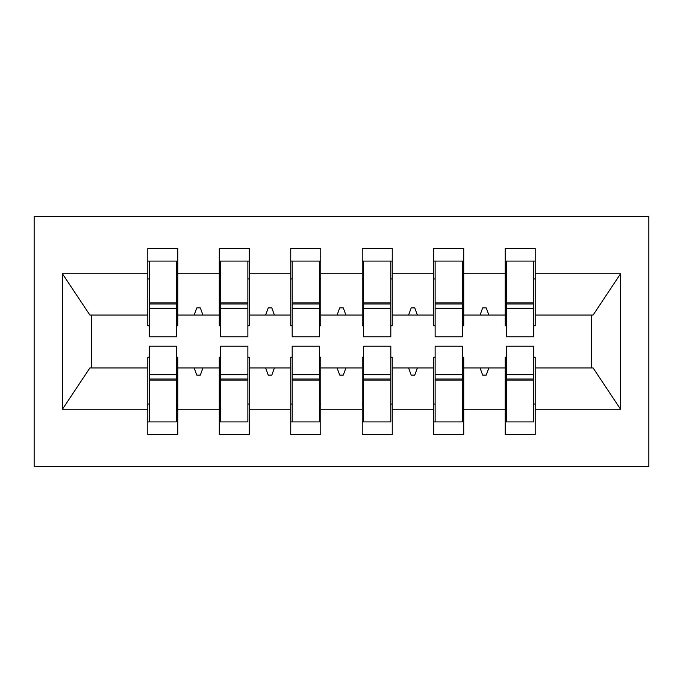 <?xml version="1.0" encoding="UTF-8"?>
<svg xmlns="http://www.w3.org/2000/svg" width="683" height="683" viewBox="0 0 683 683"><rect width="100%" height="100%" fill="white"/><g stroke="black" fill="none" stroke-linecap="round" stroke-linejoin="round"><path stroke-width="1.02" d="M34.15 466.583L648.85 466.583L648.85 216.417L34.15 216.417L34.15 466.583M506.615 357.226L505.181 357.226L505.181 367.949L463.723 367.949L463.723 357.226L462.297 357.226M533.773 325.774L535.199 325.774L535.199 315.051L593.109 315.051L620.548 273.772L620.548 409.228L535.199 409.228L535.199 434.422L505.181 434.422L505.181 367.949M535.199 315.051L535.199 248.578L505.181 248.578L505.181 273.772L463.723 273.772L463.723 325.774L462.297 325.774M506.615 325.774L505.181 325.774L505.181 273.772M435.131 357.226L433.705 357.226L433.705 367.949L392.247 367.949L392.247 357.226L390.821 357.226M505.181 409.228L463.723 409.228L463.723 434.422L433.705 434.422L433.705 367.949M463.723 273.772L463.723 248.578L433.705 248.578L433.705 273.772L392.247 273.772L392.247 325.774L390.821 325.774M435.131 325.774L433.705 325.774L433.705 273.772M363.655 357.226L362.229 357.226L362.229 367.949L320.771 367.949L320.771 357.226L319.345 357.226M433.705 409.228L392.247 409.228L392.247 434.422L362.229 434.422L362.229 367.949M392.247 273.772L392.247 248.578L362.229 248.578L362.229 273.772L320.771 273.772L320.771 325.774L319.345 325.774M363.655 325.774L362.229 325.774L362.229 273.772M292.179 357.226L290.753 357.226L290.753 367.949L249.295 367.949L249.295 357.226L247.869 357.226M362.229 409.228L320.771 409.228L320.771 434.422L290.753 434.422L290.753 367.949M320.771 273.772L320.771 248.578L290.753 248.578L290.753 273.772L249.295 273.772L249.295 325.774L247.869 325.774M292.179 325.774L290.753 325.774L290.753 273.772M220.703 357.226L219.277 357.226L219.277 367.949L177.819 367.949L177.819 434.422L147.801 434.422L147.801 367.949L89.891 367.949L62.452 409.228L62.452 273.772L89.891 315.051L147.801 315.051L147.801 273.772L62.452 273.772M290.753 409.228L249.295 409.228L249.295 434.422L219.277 434.422L219.277 367.949M249.295 273.772L249.295 248.578L219.277 248.578L219.277 273.772L177.819 273.772L177.819 248.578L147.801 248.578L147.801 273.772M220.703 325.774L219.277 325.774L219.277 273.772M149.227 357.226L147.801 357.226L147.801 367.949M147.801 315.051L147.801 325.774L149.227 325.774M533.773 357.226L535.199 357.226L535.199 409.228M463.723 409.228L463.723 367.949M392.247 409.228L392.247 367.949M320.771 409.228L320.771 367.949M249.295 409.228L249.295 367.949M620.548 273.772L535.199 273.772M219.277 409.228L177.819 409.228M147.801 409.228L62.452 409.228M480.064 315.051L488.84 315.051L486.236 307.905L482.668 307.905L480.064 315.051L463.723 315.051M505.181 315.051L488.84 315.051M480.064 367.949L482.668 375.095L486.236 375.095L488.84 367.949M408.588 315.051L417.364 315.051L414.76 307.905L411.192 307.905L408.588 315.051L392.247 315.051M433.705 315.051L417.364 315.051M408.588 367.949L411.192 375.095L414.76 375.095L417.364 367.949M337.112 315.051L345.888 315.051L343.284 307.905L339.716 307.905L337.112 315.051L320.771 315.051M362.229 315.051L345.888 315.051M337.112 367.949L339.716 375.095L343.284 375.095L345.888 367.949M265.636 315.051L274.412 315.051L271.808 307.905L268.24 307.905L265.636 315.051L249.295 315.051M290.753 315.051L274.412 315.051M265.636 367.949L268.24 375.095L271.808 375.095L274.412 367.949M194.16 315.051L202.936 315.051L200.332 307.905L196.764 307.905L194.16 315.051L177.819 315.051L177.819 273.772M219.277 315.051L202.936 315.051M194.16 367.949L196.764 375.095L200.332 375.095L202.936 367.949M176.385 357.226L177.819 357.226L177.819 367.949M177.819 315.051L177.819 325.774L176.385 325.774M620.548 409.228L593.109 367.949L535.199 367.949M91.334 315.051L91.334 367.949M591.666 367.949L591.666 315.051M147.801 261.085L149.227 261.085L147.801 261.085M149.227 308.264L149.227 261.085L177.819 261.085L176.385 261.085L176.385 336.856L149.227 336.856L149.227 308.264L176.385 308.264M176.385 374.736L176.385 421.915L147.801 421.915L149.227 421.915L149.227 346.144L176.385 346.144L176.385 374.736L149.227 374.736M219.277 261.085L220.703 261.085L219.277 261.085M220.703 308.264L220.703 261.085L249.295 261.085L247.869 261.085L247.869 336.856L220.703 336.856L220.703 308.264L247.869 308.264M247.869 374.736L247.869 421.915L219.277 421.915L220.703 421.915L220.703 346.144L247.869 346.144L247.869 374.736L220.703 374.736M290.753 261.085L292.179 261.085L290.753 261.085M292.179 308.264L292.179 261.085L320.771 261.085L319.345 261.085L319.345 336.856L292.179 336.856L292.179 308.264L319.345 308.264M319.345 374.736L319.345 421.915L290.753 421.915L292.179 421.915L292.179 346.144L319.345 346.144L319.345 374.736L292.179 374.736M362.229 261.085L363.655 261.085L362.229 261.085M363.655 308.264L363.655 261.085L392.247 261.085L390.821 261.085L390.821 336.856L363.655 336.856L363.655 308.264L390.821 308.264M390.821 374.736L390.821 421.915L362.229 421.915L363.655 421.915L363.655 346.144L390.821 346.144L390.821 374.736L363.655 374.736M433.705 261.085L435.131 261.085L433.705 261.085M435.131 308.264L435.131 261.085L463.723 261.085L462.297 261.085L462.297 336.856L435.131 336.856L435.131 308.264L462.297 308.264M462.297 374.736L462.297 421.915L433.705 421.915L435.131 421.915L435.131 346.144L462.297 346.144L462.297 374.736L435.131 374.736M505.181 261.085L506.615 261.085L505.181 261.085M506.615 308.264L506.615 261.085L535.199 261.085L533.773 261.085L533.773 336.856L506.615 336.856L506.615 308.264L533.773 308.264M533.773 374.736L533.773 421.915L505.181 421.915L506.615 421.915L506.615 346.144L533.773 346.144L533.773 374.736L506.615 374.736M149.227 404.046L147.801 404.046M177.819 404.046L176.385 404.046M176.385 379.022L149.227 379.022M176.385 278.954L177.819 278.954M147.801 278.954L149.227 278.954M149.227 303.978L176.385 303.978M247.869 278.954L249.295 278.954M219.277 278.954L220.703 278.954M220.703 303.978L247.869 303.978M319.345 278.954L320.771 278.954M290.753 278.954L292.179 278.954M292.179 303.978L319.345 303.978M390.821 278.954L392.247 278.954M362.229 278.954L363.655 278.954M363.655 303.978L390.821 303.978M462.297 278.954L463.723 278.954M433.705 278.954L435.131 278.954M435.131 303.978L462.297 303.978M220.703 404.046L219.277 404.046M249.295 404.046L247.869 404.046M247.869 379.022L220.703 379.022M292.179 404.046L290.753 404.046M320.771 404.046L319.345 404.046M319.345 379.022L292.179 379.022M363.655 404.046L362.229 404.046M392.247 404.046L390.821 404.046M390.821 379.022L363.655 379.022M435.131 404.046L433.705 404.046M463.723 404.046L462.297 404.046M462.297 379.022L435.131 379.022M533.773 278.954L535.199 278.954M505.181 278.954L506.615 278.954M506.615 303.978L533.773 303.978M506.615 404.046L505.181 404.046M535.199 404.046L533.773 404.046M533.773 379.022L506.615 379.022M176.385 380.107L149.227 380.107M149.227 302.893L176.385 302.893M220.703 302.893L247.869 302.893M292.179 302.893L319.345 302.893M363.655 302.893L390.821 302.893M435.131 302.893L462.297 302.893M247.869 380.107L220.703 380.107M319.345 380.107L292.179 380.107M390.821 380.107L363.655 380.107M462.297 380.107L435.131 380.107M506.615 302.893L533.773 302.893M533.773 380.107L506.615 380.107"/></g></svg>
